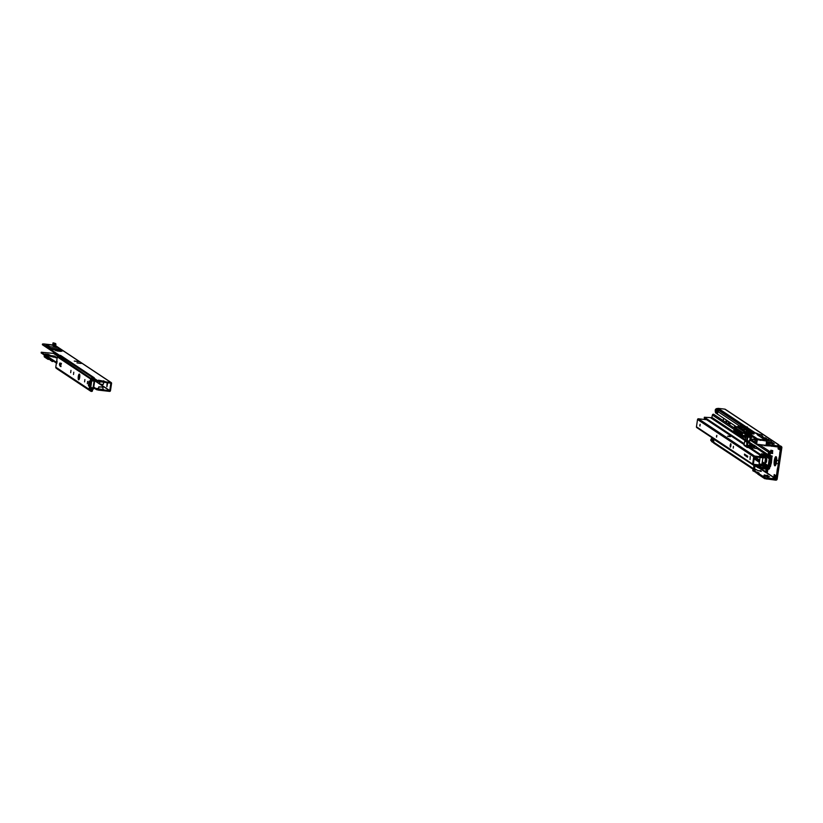<?xml version="1.0" encoding="UTF-8"?>
<svg xmlns="http://www.w3.org/2000/svg" width="823" height="823" viewBox="0 0 823 823"><rect width="100%" height="100%" fill="white"/><g stroke="black" fill="none" stroke-linecap="round" stroke-linejoin="round"><path stroke-width="1.23" d="M771.974 456.508L771.388 463.01L770.595 464.697L771.233 460.839M770.246 453.267L772.653 453.504M776.233 463.544L775.605 464.933A3.796 0.988 -83.5 0 1 775.204 464.995A3.796 0.988 -83.5 0 1 774.844 460.664A3.796 0.988 -83.5 0 1 776.315 457.547A3.796 0.988 -83.5 0 1 776.439 457.67L776.717 460.294A7.191 1.872 96.5 0 1 776.747 460.16L776.212 463.688A7.191 1.872 96.5 0 1 776.233 463.544L776.717 460.294A4.609 1.204 -83.5 0 0 776.11 456.714A4.609 1.204 -83.5 0 0 774.32 460.499A4.609 1.204 -83.5 0 0 774.762 465.756A4.609 1.204 -83.5 0 0 776.233 463.544L777.087 463.647M774.381 443.895L768.147 443.155L774.381 443.895M763.487 475.92L769.495 476.723L763.487 476.064M769.155 465.252L770.379 466.662L770.76 464.614M716.936 411.654L716.463 411.346L716.164 413.28L716.638 413.599L716.936 411.654L717.687 412.23L718.88 410.451L717.131 409.268L717.1 411.202L715.928 411.068L715.845 413.064L715.938 411.078M712.893 438.71L712.42 438.392L712.595 440.644L712.893 438.71L754.866 466.065L754.691 468.966L753.786 469.542L754.362 470.036M715.66 412.94L715.599 412.817A4.496 1.173 96.5 0 1 715.259 409.844L716.144 408.743L717.049 409.237L715.928 411.068M750.165 435.912L747.14 433.906M736.307 426.715L716.638 413.599M717.923 411.747L717.1 411.202M716.082 413.228L716.144 411.13M712.893 438.278L711.885 438.196L711.319 440.655L713.675 443.031M711.885 438.196L711.802 438.227A4.496 1.173 96.5 0 0 710.712 440.254L713.428 441.601M712.409 440.521L712.142 442.023L710.712 440.254M711.607 440.068L712.42 438.392M753.22 464.974L754.866 466.065M712.327 438.34L711.802 440.12M753.847 469.717L713.839 443.175L713.613 439.266M753.827 465.941L753.631 468.729A1.255 1.204 123.6 0 0 753.786 469.542M717.718 412.22L717.368 414.154M715.259 409.844L716.895 410.358M771.336 456.354L771.871 456.6M770.338 452.629L772.468 452.197L770.256 453.216M769.33 464.079L770.595 464.697L770.513 465.232L769.279 464.419M770.719 465.376L769.433 464.439M726.627 420.296A1.111 1.07 123.6 0 0 725.999 421.16L726.174 419.997M725.999 421.16L726.956 421.788L727.131 420.625M723.612 418.3L723.263 420.656M773.774 477.381L766.779 472.741M759.135 473.05L757.829 472.937L764.855 477.597L775.924 479.099L775.338 478.482L775.77 475.601L774.206 474.573L773.774 477.422L774.762 477.731A1.255 1.204 -56.4 0 0 774.813 477.505L774.824 477.494M773.054 477.803L775.348 478.482M776.12 478.945L777.313 469.069L778.671 468.915L781.85 447.671A1.255 1.204 123.6 0 0 780.832 446.303L769.752 444.79L766.46 442.609M780.338 457.814L778.949 458.133L777.642 468.801M779.299 457.701L780.739 447.383L769.598 445.85L766.295 443.669M780.389 452.28L779.895 451.786L779.371 457.249M779.638 449.399L778.054 448.823L779.618 449.852L779.998 447.28M729.013 421.88A1.111 1.07 123.6 0 0 728.386 422.744L728.561 421.582M728.386 422.744L730.114 423.886L730.289 422.724M772.519 452.876L772.735 450.654L770.884 450.243L770.266 451.971M757.674 473.997L757.829 472.937L757.674 473.997L764.69 478.657L775.77 480.159A1.255 1.204 123.6 0 0 777.159 479.058L778.671 468.915M771.768 450.438L771.254 452.403M769.649 464.614L770.657 465.921M770.359 452.485L772.2 452.022M779.525 445.891L778.404 444.687L778.239 445.747M716.267 408.712L718.016 408.403A1.255 1.204 -56.4 0 1 718.345 408.393L724.806 409.134A1.255 1.204 -56.4 0 1 725.32 409.319L778.918 444.883L778.085 445.089M777.961 445.006L781.078 446.93M778.949 458.133L779.978 458.257M777.581 460.396L776.717 460.294M773.095 477.443L773.342 478.544L774.762 477.731M777.468 468.009L778.507 468.133M754.722 468.997L754.465 469.789M754.794 469.048L756.666 469.892M713.171 441.087L712.358 440.747M755.37 469.347L752.952 469.686L752.788 470.746L757.777 473.307M755.164 469.82L756.728 469.902M752.952 469.686L752.819 470.725M752.973 469.717L756.43 472.011L756.275 473.071M759.125 473.04L756.43 472.011M761.347 471.384L757.314 470.314L761.347 471.384M768.281 475.992L764.248 474.912L768.281 475.992M767.828 476.178L767.715 476.939L767.808 476.157M777.57 469.244L776.778 474.532M718.222 410.955L717.172 410.286M764.083 437.671L766.645 438.577L763.024 438.052M771.49 442.321L773.589 443.175L770.163 442.784M772.591 444.142L772.674 443.35L772.55 444.132M775.4 477.793L773.805 477.217M766.378 472.762L773.754 477.433M777.107 474.285L776.521 474.367M779.103 457.084L779.69 457.002M770.493 453.154L772.396 452.784M713.325 441.2L712.595 440.644M746.492 436.169L742.387 435.686L745.401 435.82L742.13 435.192L742.469 432.97M742.315 430.419L742.521 429.76L740.453 429.318L745.319 432.559M748.56 436.396L750.123 435.974M745.803 437.558L743.097 436.509L745.823 437.435M751.697 437.445L750.113 437.28M750.391 436.776L749.341 436.632M744.908 435.49L745.113 433.598M742.027 435.12L742.356 432.898L742.13 435.192M743.457 436.55L734.661 430.563L737.161 430.696L742.192 434.03M750.247 435.902L749.753 436.704M733.859 430.738L734.425 430.82M742.809 427.024L751.204 432.425L742.902 426.911L742.747 427.878L737.552 427.394L740.463 429.328M745.144 433.916L748.961 436.447M746.152 433.752L749.959 436.283M755.452 439.513L756.286 440.058M755.504 439.544L754.876 439.431M754.876 439.472L750.885 439.029M753.282 437.219L752.243 436.529M750.062 434.657L748.673 434.451L748.786 433.7L750.113 434.359L750.01 435.007L750.123 434.287L748.683 433.567L748.632 434.534L743.653 433.371M744.445 431.972L746.626 431.756L743.529 431.201M744.774 429.709L743.735 431.293L746.667 432.301L744.959 432.312M743.735 431.293L743.889 430.306L743.673 431.252M766.182 444.441L766.429 443.751M750.257 438.608L754.053 439.636L756.563 441.303M756.481 441.663L756.275 443.371L756.574 440.264L754.444 439.894M755.812 443.011L755.37 442.342L755.257 443.083L755.761 443.412M750.216 438.885L751.09 439.379M742.521 429.76L742.727 430.686L743.951 429.966M743.313 431.221L743.457 430.388M744.043 427.929L743.581 429.668M756.46 444.194L759.752 444.595M755.37 442.342L750.123 439.523L754.835 442.62M755.01 442.218L754.516 441.972L754.784 442.589M753.631 441.406L751.276 439.41M753.601 441.303L754.845 441.992M756.275 444.153L769.556 445.829M755.771 442.373L754.197 441.313M755.792 443.144L755.257 443.083M743.632 429.164L744.969 429.421L743.581 429.627M735.978 429.606L742.274 433.474M745.247 432.507L746.667 432.301M760.082 444.636L756.615 444.225L760.143 445.017M756.306 440.202L754.65 439.904M742.511 429.832L741.194 429.812M742.562 429.164L743.416 429.534M736.842 429.236L735.968 429.287M734.661 430.563L735.052 427.96L742.85 433.196M734.764 430.46L735.186 428.125M736.019 429.627L742.243 433.69M744.969 429.421L743.622 429.267M749.712 437.198L750.802 435.984L751.924 436.735L750.627 438.001L752.099 436.437M749.568 437.136L750.751 435.84L749.486 437.126M750.35 438.042L752.14 437.064L750.329 438.165M766.563 443.844L766.47 442.496L771.305 442.908L766.46 442.548L770.328 442.342M761.347 439.935L766.583 440.943L766.275 443.792M756.388 438.669L755.843 439.132L755.956 438.392L757.181 439.41L757.253 438.875L761.296 440.171L760.658 439.513L757.366 438.782L748.508 433.484M766.192 444.369L767.324 444.348M765.925 445.325L760.575 445.006L765.946 445.336M767.437 444.42L766.182 444.451L767.437 444.42M760.853 439.935L756.337 439.749L760.894 439.955M755.751 443.916L756.913 439.852M755.72 443.844L755.781 443.196L755.72 443.844L750.041 440.068L755.72 443.823M764.258 445.613L769.762 445.932L764.3 445.521M756.399 439.585L754.372 438.083L754.156 438.628M734.023 429.956L733.838 430.696M734.589 430.45L734.96 427.96L734.589 430.47L733.828 430.234M745.751 437.949L742.644 436.427M733.982 430.522L742.758 436.499M753.57 441.344L750.195 439.04M750.864 436.097L751.913 436.797L750.802 435.984L750.02 437.26M734.538 427.507L735.001 428.032M754.64 441.879L753.559 441.447M753.498 441.406L750.782 439.503M762.911 438.103L763.127 437.589L762.479 437.826L763.878 438.741L762.499 437.826M742.521 429.133L739.054 428.392M762.54 437.857L764.238 437.815L763.826 438.309M768.445 439.657L764.248 439.472L771.583 441.19L765.102 440.099L771.542 441.005M766.059 439.904L769.32 440.593M743.138 432.775L734.558 427.075L742.788 427.487L750.339 432.579M744.157 428.474L744.311 427.487L744.157 428.474M745.35 427.549L747.284 427.322L745.021 427.332M754.269 438.124L754.166 438.659M754.053 437.733L752.068 436.252M761.944 435.377L763.096 436.962L759.968 436.56M734.558 427.075L742.819 426.993M761.254 436.818L763.158 437.27M750.381 434.318L755.195 438.083L750.247 434.842L750.411 434.246L757.366 438.782M755.041 438.618L754.074 437.99L755.329 438.782L755.432 438.217M755.329 438.782L755.082 438.175L755.576 438.412M756.574 439.009L756.337 439.749L756.522 438.998M754.094 437.836L751.749 436.211M760.843 440.428L757.181 439.41M744.702 427.209L747.438 427.168M760.503 439.575L760.431 440.099M766.676 441.087L761.296 440.171L766.583 440.943L766.552 441.961L769.803 442.27L766.594 441.714M769.803 442.249L766.542 441.838M771.418 442.815L771.583 441.19M761.09 439.544L764.824 439.852M761.316 440.079L760.575 439.575M764.166 439.359L762.952 438.546L768.528 439.513L763.014 438.659M755.823 433.114L762.972 438.556L757.366 434.832M746.327 426.859L744.578 427.055L752.531 432.322L761.892 435.058L758.281 434.637M742.902 426.911L739.044 425.738L746.842 427.158M740.391 426.715L734.466 426.808L739.826 426.612L738.869 425.738L737.634 426.715L738.859 425.738L739.99 426.602M759.115 434.77L761.903 435.439M748.498 433.526L743.241 432.764L753.786 433.906L752.088 432.795L743.292 432.61L750.185 432.559M748.58 433.433L750.247 434.842M751.543 436.015L750.02 435.007L751.204 436.128M747.253 426.983L742.716 426.448M734.414 426.777L740.062 426.664M737.964 426.664L738.992 425.82L738.54 426.653M752.634 433.793L752.531 433.052L753.827 433.916M751.996 433.69L743.334 432.775L752.099 432.96L752.428 433.742M749.167 432.456L743.107 432.98L734.517 427.075M756.399 439.091L756.327 440.223L756.512 438.998M750.041 435.295L751.8 436.262M755.391 438.824L754.115 437.692M763.621 437.692L764.258 437.815M753.981 434.019L748.488 433.484M754.063 437.661L751.306 435.984M743.694 432.867L742.809 433.186M761.656 453.71L764.155 454.337L761.656 453.71M760.75 466.991L758.25 466.363L760.75 466.991M765.74 456.755L764.804 463.112L765.74 456.755M765.802 462.67A2.212 0.576 -83.5 0 0 765.874 462.701A2.212 0.576 -83.5 0 0 766.686 460.715A2.212 0.576 -83.5 0 0 766.45 458.339A2.212 0.576 -83.5 0 0 766.378 458.308A2.212 0.576 -83.5 0 0 765.575 460.294A2.212 0.576 -83.5 0 0 765.802 462.67M734.898 428.382L713.788 414.381A0.916 0.874 -56.4 0 0 712.409 415.039L711.782 417.683L704.365 417.251L744.187 443.669M750.401 447.794L760.164 454.275L768.034 454.934L768.26 455.777A1.08 1.029 123.6 0 0 769.094 454.862L769.484 452.403L769.124 454.872A1.08 1.029 123.6 0 0 769.659 455.942L770.462 456.487L770.081 457.825A1.08 1.029 -56.4 0 0 769.248 458.74L768.209 465.725A1.08 1.029 -56.4 0 0 768.651 466.734L762.18 462.454M754.166 447.99L754.753 448.37L754.598 446.591L756.316 446.786L754.393 445.243M751.584 447.023L751.461 447.897L753.107 448.185L752.963 446.395L751.029 444.862M748.632 447.589L760.03 455.15L766.882 456.035A1.08 1.029 123.6 0 0 767.242 456.014L768.209 455.798M704.365 417.251L704.231 418.135L743.992 444.513M762.17 462.547L769.752 467.104A1.08 1.029 123.6 0 0 769.227 466.034L770.256 458.689L770.081 457.825L767.324 455.993M761.995 463.709L768.723 468.174L768.744 466.795A1.08 1.029 -56.4 0 1 768.651 466.734M766.727 459.111A2.212 0.576 -83.5 0 0 766.398 461.991M760.03 455.15L760.164 454.275M768.034 454.934L768.6 452.321A0.916 0.874 123.6 0 1 769.989 451.662L760.195 445.161M769.989 451.662A0.916 0.874 123.6 0 1 770.359 452.527L769.989 454.965L770.791 455.51A1.08 1.029 -56.4 0 1 771.326 456.59L771.151 457.753A1.08 1.029 123.6 0 1 770.328 458.668L770.256 458.689M758.271 466.898L758.137 467.783L759.3 468.009L759.423 467.125L755.833 465.283M754.063 465.077L758.137 467.783M760.164 468.112L765.688 471.774L766.336 468.328L765.472 467.886A1.08 1.029 123.6 0 0 765.123 467.783L759.423 467.125M765.915 469.131L759.3 468.009M768.723 468.174L767.777 468.513A1.08 1.029 123.6 0 0 766.954 469.439L766.563 471.888L766.913 469.429A1.08 1.029 123.6 0 0 766.388 468.359L766.336 468.328M765.688 471.774A0.916 0.874 123.6 0 0 766.059 472.639A0.916 0.874 123.6 0 0 767.447 471.98L767.818 469.532L766.954 469.439M769.752 467.104L769.577 468.266A1.08 1.029 -56.4 0 1 768.754 469.182L767.818 469.532M770.061 455.14L769.659 455.942M749.486 445.593L751.245 446.786M754.434 448.165L754.352 447.105L752.911 446.148M756.471 448.556L754.753 448.37L756.471 448.556L756.316 446.786M754.341 447.095L753.004 446.961M752.315 445.675L752.736 445.058L754.598 446.591M751.245 446.755L747.479 446.55L747.706 442.311L746.842 442.208L746.626 446.045L747.49 446.148M749.177 445.408L749.63 444.698L751.368 445.86L751.553 446.982M751.574 447.177L751.636 448L753.107 448.165M747.541 445.14L749.537 445.603M751.594 447.012L751.461 447.897L747.397 447.455A1.008 0.967 -56.4 0 1 746.574 446.354L746.626 446.045M754.424 448.021L753.076 447.866M753.323 445.109L747.407 440.758M745.792 439.976L745.34 440.284L747.685 442.198L748.128 441.786M746.986 447.301L744.383 445.572A1.008 0.967 123.6 0 1 743.971 444.626L744.887 440.912L746.842 442.208L747.613 441.097M747.582 440.778L748.014 441.354A1.008 0.967 123.6 0 0 748.292 440.861M744.887 440.912L745.34 440.284M747.685 442.198L752.428 445.438L747.706 442.342M747.253 436.097L747.809 436.159L747.253 436.097M747.747 437.178L747.222 440.737L749.63 441.015L750.154 437.527L747.356 436.859L750.35 437.435L747.901 436.056L746.79 435.933L748.539 436.499L746.79 435.933L745.947 436.725L745.484 439.77L746.79 440.634L747.335 436.468L746.79 435.933L745.947 436.725M749.907 441.005L750.422 437.548L749.63 441.015M745.484 439.77L746.039 436.632M699.972 426.047L700.167 424.298M716.617 437.095L716.823 435.346M733.272 448.144L733.427 446.364M699.807 425.028L699.92 426.057L699.807 425.028M716.463 436.067L716.576 437.106L716.463 436.067M728.664 436.046L730.474 436.499L728.664 436.046M761.398 455.582L763.209 456.045L761.398 455.582M765.133 457.197L764.269 457.886L765.174 457.166L762.798 455.561M762.89 456.58L759.536 456.014L762.89 456.58M763.909 465.417L763.034 466.106L753.312 464.995A0.823 0.792 -56.4 0 1 752.634 464.09L696.443 426.808L697.534 419.504A0.823 0.792 123.6 0 1 698.449 418.784L706.618 419.72M752.634 464.09L753.724 456.786A0.823 0.792 -56.4 0 1 754.64 456.065L764.372 457.176M763.034 466.106L763.137 465.396L753.374 464.265L754.413 456.868L764.269 457.886M754.125 458.843L759.362 462.32M761.944 464.038L763.919 465.345L763.847 466.085M759.588 464.563L762.437 464.779L759.588 464.563M763.137 465.396L763.95 465.386M730.845 446.004L730.762 443.638L730.155 445.541L730.33 447.198L730.845 446.004M750.031 459.512L750.237 456.354L750.031 459.512M747.202 455.891L746.996 456.858L747.202 455.891M746.286 455.284L746.173 456.312L746.286 455.284M745.782 455.633L745.813 454.954M744.866 454.327L744.712 454.985M744.445 454.749L744.476 454.07M745.35 455.767L745.494 454.759L745.371 455.767M746.533 455.448L746.42 456.487L746.533 455.448M746.883 455.675L746.842 456.765L746.883 455.675M747.397 456.024L747.284 457.053L747.397 456.024M747.696 456.199L747.541 457.238L747.757 456.209M731.009 444.574L730.783 446.344M744.63 454.872L744.733 454.203M744.784 455.356L744.784 454.8M746.173 456.281L746.194 455.695M747.233 456.971L747.346 456.405M696.443 426.808A0.823 0.792 123.6 0 0 696.783 427.59L752.973 464.872M762.89 457.732L761.913 464.244L760.864 464.265L759.135 463.833L760.102 457.413M88.987 386.182L89.697 381.419L89.131 381.049L88.915 381.954L88.421 385.812L88.997 386.131M79.42 374.115A2.881 0.751 -83.5 0 0 79.327 374.084A2.881 0.751 -83.5 0 0 78.278 376.667A2.881 0.751 -83.5 0 0 78.576 379.763A2.881 0.751 -83.5 0 0 78.669 379.794A2.881 0.751 -83.5 0 0 79.718 377.212A2.881 0.751 -83.5 0 0 79.42 374.115M79.625 374.444A2.881 0.751 -83.5 0 0 78.946 376.934A2.881 0.751 -83.5 0 0 79.049 379.506M56.797 363.468L57.106 361.163L56.797 363.468M59.462 363.982L59.616 365.33L59.873 363.005L59.462 363.982M73.792 372.222L73.484 374.527L73.792 372.222M70.675 372.675L70.973 370.371L70.675 372.675M84.892 379.588L84.584 381.893L84.892 379.588M87.32 383.724L87.629 381.419L87.32 383.724M89.789 389.156L91.991 390.616A1.08 1.029 -56.4 0 1 90.952 390.503L90.52 391.069L89.45 390.246A1.08 1.029 -56.4 0 1 89.069 389.269L90.602 378.991A1.08 1.029 -56.4 0 1 91.26 378.138L92.536 377.572A1.8 1.718 -56.4 0 1 94.254 377.778L94.326 378.734L93.483 378.179M92.238 391.264L92.588 390.359L92.238 391.264A1.8 1.718 -56.4 0 1 90.52 391.069L57.219 368.971A1.8 1.718 123.6 0 0 57.415 369.105M94.326 378.734L93.822 378.343A1.08 1.029 -56.4 0 0 92.783 378.23L91.291 379.074L89.758 389.351L90.952 390.503M60.984 366.42L60.244 366.153L60.974 366.441M88.956 386.152L89.594 381.903M89.141 384.979L89.038 385.606M60.233 366.328L60.953 366.616L60.532 365.402L61.396 363.612L60.645 363.231M60.964 355.68A1.8 1.718 123.6 0 0 59.235 355.485L57.96 356.04A1.08 1.029 123.6 0 0 57.301 356.894L55.769 367.171A1.08 1.029 123.6 0 0 56.149 368.148L57.219 368.971M92.588 390.359L89.872 388.559M79.656 374.506L79.111 375.916M89.995 387.736L90.972 388.014A1.8 1.718 123.6 0 1 92.701 388.209L93.801 388.086L93.009 387.993L94.141 381.121L93.421 380.946M94.213 380.648L93.956 380A0.72 0.689 -56.4 0 1 94.902 380.73L93.801 380.823A1.8 1.718 123.6 0 1 92.073 380.627L91.158 379.989M92.649 389.084A0.72 0.689 -56.4 0 1 92.608 389.053L92.649 389.084A0.72 0.689 -56.4 0 0 93.729 388.559L93.801 388.086M93.04 388.477L92.258 388.785A1.08 1.029 123.6 0 0 91.23 388.662L89.933 388.178M90.89 388.816L90.633 388.168M91.271 379.208L92.227 379.835L91.795 380.411M91.888 378.621L93.544 380.175A1.08 1.029 123.6 0 1 92.515 380.061L92.227 379.835M92.413 380.833L91.672 381.203L90.756 387.376L93.009 387.993M94.038 381.111L92.073 380.884M91.672 381.203L90.756 387.376M61.406 363.529L60.665 363.303L61.334 364.023M60.995 365.906L60.244 366.153L60.686 365.7M60.233 366.142L60.47 363.21L61.2 363.293L60.47 363.21L60.521 365.535M60.048 366.029L60.511 363.272M48.248 355.567L44.915 353.993L48.516 354.456L54.03 357.223L48.218 355.752M60.511 350.228L62.918 350.948L61.211 350.691M78.452 361.503L74.255 361.081L78.432 361.647M81.189 363.313L76.992 362.892L81.168 363.457M107.072 383.6L106.867 386.759L107.525 383.662M53.752 352.275L53.485 353.396L41.253 352.234L56.489 362.346M98.637 390.133L96.476 389.649L96.579 388.95L98.739 389.433L98.637 390.133L108.749 391.295L108.852 390.586L109.788 390.586L110.838 383.179L97.7 381.43L92.834 378.21M108.749 391.295L109.562 391.388A0.823 0.792 123.6 0 0 110.477 390.668L111.568 383.364A0.823 0.792 123.6 0 0 110.899 382.458L99.964 381.214L99.861 381.913M52.95 349.477L51.828 349.271L52.97 349.508M53.289 349.518L51.582 349.199L53.289 349.518M52.333 344.909L43.773 343.932L42.487 344.024L42.374 344.724L58.845 355.649M97.7 381.43L97.803 380.73L94.491 378.518M59.585 355.371L42.487 344.024M97.803 380.73L99.964 381.214M99.82 380.874L98.421 380.185L105.025 381.45L99.82 380.874M57.126 358.108L51.54 355.67L54.565 356.122L57.157 357.851M54.369 356.194L54.287 356.832L54.369 356.194M53.762 356.554L54.287 356.709M108.852 390.586L98.739 389.433M41.253 352.234L41.15 352.944L56.386 363.056M93.657 387.787L96.476 389.649M93.76 387.077L96.579 388.95M98.534 388.559L96.785 388.405L98.595 389.094L103.791 389.67L102.854 389.084M47.415 354.95L50.069 356.266M103.863 382.376L103.194 384.475L99.748 384.084L99.727 381.882M99.521 383.96L99.542 381.841M98.462 389.104L98.791 386.851L98.595 389.094M102.896 389.588L102.957 387.108L98.966 386.975M98.791 386.851L102.865 387.057M46.448 344.446L52.261 345.084L46.551 344.446L49.936 346.689L58.556 347.676L58.68 349.075L50.141 348.15L54.544 348.983L57.188 350.361L61.149 350.721L58.937 349.549M57.661 350.053L57.034 349.796M57.332 350.176L59.122 350.557M49.339 347.162A0.535 0.514 123.6 0 1 49.936 346.689L50.059 348.088L49.277 348.438L49.339 347.162L45.954 344.919L45.677 345.506L49.545 348.654L60.686 351.4M45.677 345.475L45.604 345.999M48.341 344.858L47.199 344.816M56.067 349.096L56.592 349.209L56.108 349.014M57.836 349.97L56.91 349.353L57.651 349.538M48.073 344.672L47.076 344.59M59.009 349.436L58.772 347.759A0.535 0.514 -56.4 0 0 58.556 347.676L58.824 348.15M49.092 355.618L48.495 355.546M48.722 357.964L47.909 357.614L48.526 358.324L47.909 357.614L47.611 358.725L44.226 356.482L44.226 355.114L48.639 357.912M44.164 355.629L44.391 355.094M771.305 460.993L769.762 461.219M769.361 463.884L771.058 464.213M769.731 461.394L771.439 461.621M776.562 458.102A3.261 0.844 -83.5 0 0 775.441 461.178A3.261 0.844 -83.5 0 0 775.801 464.522A3.261 0.844 -83.5 0 0 775.832 464.542M776.573 458.154A3.21 0.833 -83.5 0 0 775.472 461.189A3.21 0.833 -83.5 0 0 775.832 464.481A3.21 0.833 -83.5 0 0 775.852 464.491M713.397 442.033L753.631 468.729M749.372 432.476L744.949 429.544M739.26 425.769L717.944 411.623M771.871 456.549L771.172 460.839L769.772 461.158M778.054 448.823L778.311 447.084M778.404 444.687L724.806 409.134M780.832 446.303L780.132 445.84M754.845 467.701L753.806 467.577M755.288 469.295L755.051 469.84M712.656 441.087L712.224 442.074M775.235 478.636L775.924 479.099M767.005 478.081L766.851 479.14M764.855 477.597L764.69 478.657M757.901 472.227L757.736 473.287M757.685 472.176L757.52 473.235M756.646 472.063L756.491 473.112M767.715 475.324L767.622 475.91M767.067 475.18L766.964 475.838M760.771 470.725L760.689 471.312M760.133 470.581L760.03 471.24M768.332 476.363L768.24 476.98M767.766 476.147L767.653 476.939M742.819 426.335L718.86 410.42M717.255 410.317L717.131 409.268M754.804 432.805L747.017 427.641M745.504 426.643L718.016 408.403M755.277 432.888L747.253 427.569M745.916 426.684L718.345 408.393M771.748 446.333L771.912 445.274M769.598 445.85L769.752 444.79M764.937 438.433L765.03 437.774M765.585 438.505L765.678 437.918M772.53 443.113L772.612 442.527M771.871 443.031L771.964 442.383M772.622 444.142L772.735 443.371M773.147 444.183L773.239 443.556M770.328 451.539L771.367 451.652M769.217 464.81L769.762 464.872M774.68 474.892L774.309 477.371M775.317 475.303L774.988 477.525L775.338 475.313M778.558 448.988L778.825 447.146M779.227 449.132L779.515 447.228L779.247 449.142M769.34 464.018L770.626 464.645M771.182 455.87L772.262 456.096M742.511 435.593L743.22 436.416M734.836 430.45L742.459 435.501M745.062 434.451L747.397 436.005M752.222 436.519L752.14 437.064M750.051 439.996L755.73 443.772M742.583 433.052L742.264 435.223M753.467 441.673L754.506 442.435M760.586 444.914L766.059 445.243M757.253 439.914L756.615 444.225M745.052 434.523L747.263 435.984L745.062 434.513M754.228 438.155L756.327 439.554M742.778 433.083L735.052 427.96M734.672 429.894L734.003 430.007M734.672 429.884L734.095 429.945M754.67 441.612L755.545 442.188M742.295 433.32L736.081 429.195M763.158 437.003L761.244 436.776M758.672 435.706L758.765 435.079L758.683 435.706M757.561 434.966L758.693 435.079L758.611 435.655M754.084 437.517L755.195 438.083M761.224 439.677L765.102 440.099M752.531 432.322L744.578 427.055M759.907 434.729L761.954 435.141M743.92 433.423L743.961 432.908M748.909 433.454L749.527 433.968M750.113 434.369L749.496 433.659M750.175 434.925L751.255 435.645M759.917 434.729L758.672 434.431M758.755 434.472L756.893 433.258M756.995 433.32L752.613 432.363M738.982 426.633L739.208 425.872M741.163 425.985L742.716 426.324M741.153 425.975L739.033 425.738M738.488 426.088L737.531 426.684M752.088 432.795L752.695 432.929M734.497 427.044L734.517 427.59M769.021 440.079L768.6 439.564M770.246 442.795L771.336 442.856M710.866 417.899L745.041 440.572M756.43 448.134L767.015 455.15M754.341 457.351L759.588 460.829M769.124 465.983L768.744 466.795M754.763 456.796L759.701 460.078M762.283 461.785L768.209 465.725M764.824 455.798L769.248 458.74M761.316 454.502L761.182 455.386M756.43 448.082L767.067 455.15L767.242 456.014M767.931 454.934L768.096 455.798M756.347 447.126L768.096 454.913L768.26 455.777M710.928 417.889L745.062 440.542M711.905 417.631L745.689 440.048M712.409 415.039L734.682 429.822M756.676 444.42L768.6 452.321M712.039 417.477L745.494 439.677M748.014 441.354L753.765 445.161M756.327 446.868L768.229 454.769M770.379 456.312L770.791 455.51L769.989 454.975L770.894 455.572M767.664 455.911L770.287 457.65M769.567 455.88L770.462 456.487M767.396 455.973L770.153 457.804L770.328 458.668M762.51 466.044L765.123 467.783L764.989 468.657M765.822 469.069L766.234 468.277M762.736 466.065L765.472 467.886M766.48 468.41L762.983 466.096L766.388 468.359L765.966 469.151M765.133 468.719L766.059 469.336M763.867 465.921L767.777 468.513M754.135 458.74L759.382 462.217M761.964 463.925L768.579 468.318L768.754 469.182M754.166 458.514L759.413 461.991M754.475 446.21L756.203 446.405M749.63 444.698L751.09 444.873M751.368 445.86L752.839 446.025M751.492 446.231L753.302 446.611M751.327 447.897L751.461 447.023M743.971 444.626L746.574 446.354M750.36 437.435L747.922 436.077L748.549 436.55L747.49 436.807M698.449 418.784L754.64 456.065M697.534 419.504L753.724 456.786M730.845 445.624L730.155 445.541M730.947 444.914L730.258 444.842M763.044 456.096L760.442 455.716M730.31 436.56L727.697 436.169M89.151 384.876L88.493 384.804M57.301 356.894L90.602 378.991M55.769 367.171L89.069 389.269M89.882 389.67L89.45 390.246L56.149 368.148M93.699 378.261L94.254 377.778M59.235 355.485L92.536 377.572M57.96 356.04L91.507 378.786M88.997 385.874L88.421 385.812M89.573 382.026L88.915 381.954M94.614 381.183L93.606 387.952M90.612 387.479L91.23 388.662M92.176 380.699L91.147 380.02L92.073 380.627L92.515 380.061M91.476 378.806L93.544 380.175M61.334 364.085L60.686 363.889L61.334 364.085M60.542 363.92L60.305 365.505M53.598 353.304L57.826 356.112M94.902 380.71L99.274 383.611M100.036 384.115L109.788 390.586M110.899 382.458L59.009 348.036M57.147 346.792L55.697 345.835M103.595 380.782L103.513 381.296M53.485 353.396L57.703 356.194M94.882 380.864L99.336 383.827M99.717 384.074L109.675 390.678M55.748 357.717L55.841 357.089M55.336 357.583L55.439 356.894M55.244 357.542L55.347 356.853M108.029 391.151L108.132 390.452M104.912 390.802L105.015 390.092M104.387 390.791L104.49 390.092M50.728 356.472L50.8 355.947M50.584 356.421L50.666 355.886M48.403 355.166L48.516 354.456M47.549 354.97L47.652 354.26M98.667 388.981L102.803 389.454M54.75 343.932L54.915 344.24A4.434 0.566 -171.5 0 0 55.913 344.035L54.184 343.109A4.105 0.525 -171.5 0 1 55.336 343.88L54.75 343.932A4.166 0.525 8.5 0 0 53.125 342.862L52.95 343.068M54.38 344.179L53.896 345.969L54.668 346.123L54.585 343.891M54.894 346.534L54.668 346.123A4.485 0.566 8.5 0 0 55.686 345.917L55.583 346.01A4.845 0.617 -171.5 0 1 54.894 346.534L53.66 346.236L54.225 344.117L55.336 343.88M58.608 347.645L58.772 347.759A0.535 0.514 -56.4 0 1 58.999 348.263L59.03 349.25M53.937 345.742L52.127 345.187L54.009 345.331M58.382 347.563L55.686 345.999M60.635 350.752L60.686 351.37L57.24 350.979L52.435 349.147M57.188 350.361L57.229 351.01M61.591 351.308L61.375 350.793A0.535 0.514 -56.4 0 1 61.591 351.308M52.384 348.499L52.435 349.117L49.277 348.438M51.005 348.345L51.057 348.993M45.656 345.485L46.551 344.446A0.535 0.514 123.6 0 0 45.954 344.919M58.772 350.207L57.713 350.392M56.406 349.055L57.435 349.322L56.406 349.045M47.261 344.714L48.3 344.827M50.141 348.15A0.535 0.514 123.6 0 0 49.545 348.623M54.544 348.983A0.535 0.514 123.6 0 0 53.948 349.456M56.324 350.166A0.535 0.514 123.6 0 0 55.727 350.639M61.149 350.721A0.535 0.514 -56.4 0 1 61.375 350.793L58.886 349.147M55.285 343.87L53.979 343.366L53.382 345.578M54.184 343.109L53.001 343.17L52.621 345.423M53.073 342.882L52.734 344.93M51.839 361.225L52.363 361.297L51.684 361.163L51.983 360.135M48.135 359.332L51.324 359.692L48.084 359.332L48.526 358.365M48.187 357.758L48.176 357.789A0.535 0.514 -56.4 0 0 48.619 358.375L49.565 358.53M48.536 355.742L49.431 355.845M49.205 355.69L48.557 355.618M44.668 357.069A0.535 0.514 -56.4 0 1 44.442 356.997L47.827 359.24A0.535 0.514 -56.4 0 0 48.043 359.322L47.827 359.24A0.535 0.514 -56.4 0 1 47.611 358.725M44.226 356.482A0.535 0.514 -56.4 0 0 44.442 356.997L44.154 355.67M51.756 360.505L51.51 359.816M51.818 360.021L52.065 361.503L53.361 361.091A4.434 0.566 -171.5 0 1 52.363 361.297L52.507 360.474M50.172 359.569L50.44 360.453L51.53 360.669A4.105 0.525 -171.5 0 1 51.736 360.721L50.542 359.61M52.209 361.503A4.166 0.525 8.5 0 0 53.042 361.246M50.44 360.443L51.51 360.659M781.336 446.488L780.636 446.015M775.729 475.581L775.338 478.204M779.576 449.811L779.957 447.28M761.398 440.068L761.131 439.554M750.638 432.61L749.156 432.456M756.471 441.612L756.676 440.593M764.207 439.369L764.773 439.749M771.521 440.994L764.979 439.801M735.124 428.104L742.758 433.165M759.598 460.736L754.362 457.259M759.032 467.978L766.059 472.639M746.543 436.108L744.98 435.069M749.599 444.687L751.06 444.852M765.174 457.166L765.071 457.876M763.116 456.209L760.339 455.788M730.371 436.663L727.604 436.252M60.861 355.608L94.161 377.706M90.612 391.141L57.312 369.043M91.765 380.421L91.106 380.349M94.614 380.051L92.227 378.467M93.627 387.983L94.645 381.183M111.239 382.582L58.886 347.851M58.351 347.491L55.707 345.742M99.82 380.864L104.079 381.358M57.034 349.055L56.478 348.993M57.476 349.528L58.227 349.929M58.721 350.176L57.312 350.012M48.053 344.672L48.907 344.847M58.577 347.625L55.686 345.948M55.913 344.035L55.686 345.917M52.991 345.29L52.096 345.197M49.668 358.602L48.3 358.231"/></g></svg>
